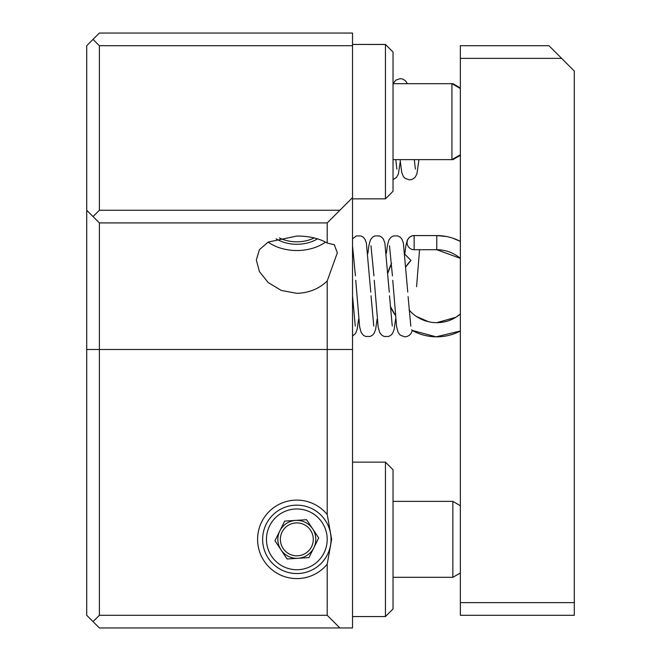 <?xml version="1.0" encoding="UTF-8"?>
<svg xmlns="http://www.w3.org/2000/svg" width="661" height="661" viewBox="0 0 661 661"><rect width="100%" height="100%" fill="white"/><g stroke="black" fill="none" stroke-linecap="round" stroke-linejoin="round"><path stroke-width="0.99" d="M314.223 237.935A30.381 21.483 0 0 1 301.689 241.529A30.381 21.483 0 0 1 279.438 237.935M574.285 602.634L574.285 71.024L548.969 45.708L460.362 45.708L460.362 602.634L574.285 602.634L574.285 615.292L460.362 615.292L460.362 602.634M561.627 58.366L460.362 58.366M387.908 272.96A50.633 50.633 0 0 1 391.552 263.442L387.908 272.96M404.986 254.435L410.977 260.401L405.97 266.656A36.487 36.487 0 0 1 410.977 260.401L404.978 254.369M460.362 330.996A50.633 50.633 0 0 1 411.952 330.326L411.82 329.69L411.952 330.326L436.078 336.821L460.362 330.996M395.27 315.19A50.633 50.633 0 0 1 390.263 306.192L395.27 315.19M436.714 322.684L455.859 317.297L460.362 314.033A36.487 36.487 0 0 1 409.035 309.893M414.141 249.718L414.141 249.718A7.073 7.056 -86.4 0 1 407.085 242.645A7.073 7.056 -86.4 0 1 414.141 235.572L414.141 249.718L436.772 249.718L460.362 258.368A36.487 36.487 0 0 0 436.772 249.718L436.772 235.572A50.633 50.633 0 0 1 460.362 241.397L452.752 238.158M460.362 155.343L452.95 159.623L452.95 159.037M452.95 159.623L451.934 159.623L451.934 83.683L393.031 83.683L395.823 80.13L400.293 78.618L402.97 79.13L405.639 80.939L407.366 83.683L452.95 83.683L452.95 84.261M385.437 44.485L352.528 44.444L385.437 44.444L393.031 52.037L393.031 191.269L385.437 198.862L385.437 44.485M327.212 280.958L337.333 252.824L334.309 244.727L327.212 243.066C319.131 238.365 309.001 236.027 296.83 236.051L268.192 242.05L259.434 249.66L256.328 259.988L259.434 271.663L268.192 282.553L281.255 290.419L296.83 293.335C309.009 292.93 319.139 288.807 327.212 280.958L327.212 349.487L99.373 349.487L99.373 615.292L327.212 615.292L339.87 627.95L99.373 627.95L93.044 621.621L99.373 615.292M325.543 242.091A40.503 28.638 0 0 1 296.83 250.536A40.503 28.638 0 0 1 268.118 242.091M276.133 238.819A31.645 22.375 180 0 0 296.83 244.273A31.645 22.375 180 0 0 317.528 238.819M330.963 537.195A34.198 34.198 0 0 0 295.756 505.169A34.198 34.198 0 0 0 262.698 541.499A34.198 34.198 0 0 0 297.904 573.533A34.198 34.198 0 0 0 330.963 537.195M257.592 539.351A39.239 39.239 0 0 1 327.212 514.514L331.64 539.351L327.212 564.18A39.239 39.239 0 0 1 257.592 539.351M460.362 572.98L452.843 577.317L452.843 501.377L393.031 501.377M385.437 462.138L393.031 469.731L393.031 608.963L385.437 616.556L385.437 462.138L352.528 462.138M339.87 210.256L327.212 222.914L99.373 222.914L93.044 216.585L99.373 210.256L339.87 210.256L352.528 197.598L352.528 627.95L339.87 627.95M306.15 552.91A16.451 16.451 0 0 0 310.389 530.031A16.451 16.451 0 0 0 287.51 525.784A16.451 16.451 0 0 0 283.272 548.671A16.451 16.451 0 0 0 306.15 552.91M315.776 538.153A18.987 18.987 0 0 0 279.826 530.907A18.987 18.987 0 0 0 298.028 558.297A18.987 18.987 0 0 0 312.645 528.841A18.987 18.987 0 0 1 313.843 547.787M327.145 537.434A30.381 30.381 0 0 0 294.922 509.028A30.381 30.381 0 0 0 266.515 541.26A30.381 30.381 0 0 0 298.747 569.666A30.381 30.381 0 0 0 327.145 537.434M277.884 540.541A18.987 18.987 0 0 0 281.016 549.861A18.987 18.987 0 0 1 279.826 530.907M287.089 558.983L308.968 557.603L318.709 537.971L306.58 519.711L284.693 521.091L274.951 540.731L287.089 558.983M352.528 33.05L352.528 45.708L99.373 45.708L93.044 39.379L99.373 33.05L352.528 33.05M99.373 45.708L99.373 210.256M93.044 621.621L86.715 615.292L86.715 45.708L93.044 39.379M86.715 210.256L93.044 216.585M99.373 222.914L99.373 349.487L86.715 349.487M327.212 514.514L327.212 349.487L352.528 349.487M327.212 615.292L327.212 564.18M327.212 243.066L327.212 222.914M352.528 197.598L352.528 45.708M286.081 523.702A18.987 18.987 0 0 1 295.632 520.397M428.592 321.75L416.447 316.495M414.166 235.572L436.772 235.572L446.472 236.506M414.207 235.572L411.877 235.927L409.498 237.241L407.391 239.96L405.887 245.495L404.879 253.403M412.332 330.541L411.117 333.351L409.514 335.16L407.126 336.474L404.871 336.829L400.335 335.234L398.137 332.425L396.625 326.823L392.75 280.297M407.763 292.088L403.359 242.901L401.863 239.051L400.26 237.241L397.881 235.927L393.361 235.936L391.089 237.167L388.883 239.968L387.379 245.578L386.379 253.403M395.633 318.99L394.105 329.5L392.617 333.351L391.015 335.16L388.627 336.474L384.115 336.466L381.835 335.234L379.637 332.425L378.125 326.823L374.25 280.297M389.263 292.137L384.859 242.901L383.363 239.051L381.769 237.241L379.381 235.927L374.87 235.936L372.589 237.167L370.383 239.968L368.879 245.578L367.88 253.403M377.134 318.99L375.605 329.5L374.118 333.351L372.515 335.16L370.127 336.474L365.616 336.466L363.335 335.234L361.137 332.425L359.625 326.823L355.75 280.297M370.763 292.137L366.359 242.901L364.864 239.051L363.269 237.241L360.881 235.927L356.37 235.936L352.528 238.861M358.634 318.99L357.105 329.5L355.618 333.351L352.528 336.11M460.362 88.549L451.934 83.683M460.362 505.723L452.843 501.377M352.528 616.556L385.437 616.556M393.031 179.602L396.393 177.553L398.352 174.174L400.277 161.499M400.103 159.623L401.698 172.331L403.309 176.47L405.077 178.363L409.547 179.875L412.216 179.362L414.893 177.553L416.851 174.174L418.958 159.623M395.815 159.623L396.873 169.117M414.307 159.623L415.372 169.117M452.843 577.317L393.031 577.317M352.528 198.862L385.437 198.862M460.362 154.757L451.934 159.623L393.031 159.623M460.362 87.963L452.95 83.683M416.562 286.676L419.553 249.718M392.436 275.877L389.486 245.768M392.262 326.063L389.527 295.789M373.936 275.877L370.986 245.768M373.762 326.063L371.028 295.789M355.436 275.877L352.528 245.884M355.263 326.063L352.528 295.789M408.085 296.607L410.828 326.187"/></g></svg>
